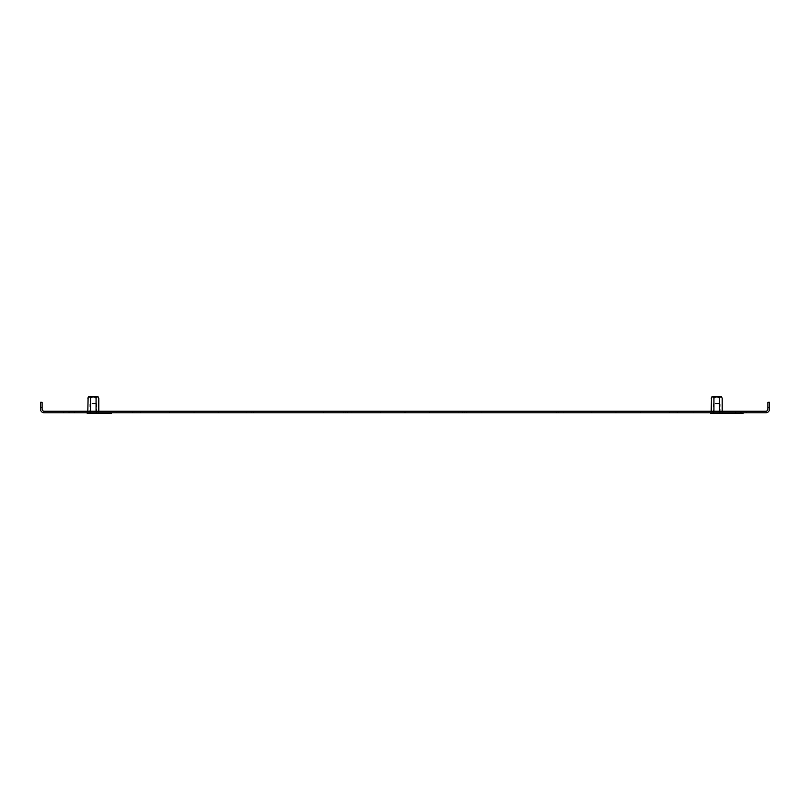 <?xml version="1.0" encoding="UTF-8"?>
<svg xmlns="http://www.w3.org/2000/svg" width="810" height="810" viewBox="0 0 810 810"><rect width="100%" height="100%" fill="white"/><g stroke="black" fill="none" stroke-linecap="round" stroke-linejoin="round"><path stroke-width="0.61" stroke-dasharray="4.05 3.04" d="M140.606 411.237L140.606 412.817L136.06 412.817L140.606 412.817L136.06 412.817L140.606 412.817L136.06 412.817L140.606 412.817L136.06 412.817L140.606 412.817L136.06 412.817L140.606 412.817L136.06 412.817L140.606 412.817L140.606 411.237L140.606 412.817L140.606 411.237L140.606 412.817L140.606 411.237L136.06 411.237L136.06 412.817L136.06 411.237L140.606 411.237L136.06 411.237L140.606 411.237L136.06 411.237L136.06 412.817L136.06 411.237L140.606 411.237L136.06 411.237L140.606 411.237L136.06 411.237L136.06 412.817L136.06 411.237L140.606 411.237M251.333 411.237L251.333 412.817L246.787 412.817L251.333 412.817L246.787 412.817L251.333 412.817L246.787 412.817L251.333 412.817L246.787 412.817L251.333 412.817L246.787 412.817L251.333 412.817L246.787 412.817L251.333 412.817L251.333 411.237L251.333 412.817L251.333 411.237L251.333 412.817L251.333 411.237L246.787 411.237L246.787 412.817L246.787 411.237L251.333 411.237L246.787 411.237L251.333 411.237L246.787 411.237L246.787 412.817L246.787 411.237L251.333 411.237L246.787 411.237L251.333 411.237L246.787 411.237L246.787 412.817L246.787 411.237L251.333 411.237M351.915 411.237L351.915 412.817L347.368 412.817L351.915 412.817L347.368 412.817L351.915 412.817L347.368 412.817L351.915 412.817L347.368 412.817L351.915 412.817L347.368 412.817L351.915 412.817L347.368 412.817L351.915 412.817L351.915 411.237L351.915 412.817L351.915 411.237L351.915 412.817L351.915 411.237L347.368 411.237L347.368 412.817L347.368 411.237L351.915 411.237L347.368 411.237L351.915 411.237L347.368 411.237L347.368 412.817L347.368 411.237L351.915 411.237L347.368 411.237L351.915 411.237L347.368 411.237L347.368 412.817L347.368 411.237L351.915 411.237M462.632 411.237L462.632 412.817L458.085 412.817L462.632 412.817L458.085 412.817L462.632 412.817L458.085 412.817L462.632 412.817L458.085 412.817L462.632 412.817L458.085 412.817L462.632 412.817L458.085 412.817L462.632 412.817L462.632 411.237L462.632 412.817L462.632 411.237L462.632 412.817L462.632 411.237L458.085 411.237L458.085 412.817L458.085 411.237L462.632 411.237L458.085 411.237L462.632 411.237L458.085 411.237L458.085 412.817L458.085 411.237L462.632 411.237L458.085 411.237L462.632 411.237L458.085 411.237L458.085 412.817L458.085 411.237L462.632 411.237M563.213 411.237L563.213 412.817L558.667 412.817L563.213 412.817L558.667 412.817L563.213 412.817L558.667 412.817L563.213 412.817L558.667 412.817L563.213 412.817L558.667 412.817L563.213 412.817L558.667 412.817L563.213 412.817L563.213 411.237L563.213 412.817L563.213 411.237L563.213 412.817L563.213 411.237L558.667 411.237L558.667 412.817L558.667 411.237L563.213 411.237L558.667 411.237L563.213 411.237L558.667 411.237L558.667 412.817L558.667 411.237L563.213 411.237L558.667 411.237L563.213 411.237L558.667 411.237L558.667 412.817L558.667 411.237L563.213 411.237M673.94 411.237L673.94 412.817L669.394 412.817L673.94 412.817L669.394 412.817L673.94 412.817L669.394 412.817L673.94 412.817L669.394 412.817L673.94 412.817L669.394 412.817L673.94 412.817L669.394 412.817L673.94 412.817L673.94 411.237L673.94 412.817L673.94 411.237L673.94 412.817L673.94 411.237L669.394 411.237L669.394 412.817L669.394 411.237L673.94 411.237L669.394 411.237L673.94 411.237L669.394 411.237L669.394 412.817L669.394 411.237L673.94 411.237L669.394 411.237L673.94 411.237L669.394 411.237L669.394 412.817L669.394 411.237L673.94 411.237M615.772 411.237L615.772 412.817L556.612 412.817L592.009 412.817L556.612 412.817L592.009 412.817L556.612 412.817L592.009 412.817L592.009 411.237L592.009 412.817L615.772 412.817L555.022 412.817L556.612 412.817L556.612 411.237L592.009 411.237L592.009 412.817L615.772 412.817L555.022 412.817L591.705 412.817L555.022 412.817L556.612 412.817L556.612 411.237L592.009 411.237L556.612 411.237L556.612 412.817L556.612 411.237L592.009 411.237L592.009 412.817L615.772 412.817L591.705 412.817L591.705 411.237L591.705 412.817L555.022 412.817L556.612 412.817L556.612 411.237L556.612 412.817L556.612 411.237L556.612 412.817L555.022 412.817L591.705 412.817L591.705 411.237L591.705 412.817L615.772 412.817L592.009 412.817L592.009 411.237L556.612 411.237L556.612 412.817L556.612 411.237L556.612 412.817L555.022 412.817L556.612 412.817L556.612 411.237L555.022 411.237L555.022 412.817L555.022 411.237L591.705 411.237L555.022 411.237L556.612 411.237L555.022 411.237L555.022 412.817L555.022 411.237L591.705 411.237L591.705 412.817L615.772 412.817L592.009 412.817L592.009 411.237L555.022 411.237L555.022 412.817L555.022 411.237L591.705 411.237L555.022 411.237L555.022 412.817L555.022 411.237L555.022 412.817L555.022 411.237L556.612 411.237L555.022 411.237L555.022 412.817L555.022 411.237L591.705 411.237L591.705 412.817L615.772 412.817L615.772 411.237L591.705 411.237L615.772 411.237L615.772 412.817L615.772 411.237L615.772 412.817L615.772 411.237L591.705 411.237L615.772 411.237L615.772 412.817L615.772 411.237L592.009 411.237L615.772 411.237L615.772 412.817L615.772 411.237L591.705 411.237L615.772 411.237L615.772 412.817L615.772 411.237M404.474 411.237L404.474 412.817L345.303 412.817L380.71 412.817L345.303 412.817L380.71 412.817L345.303 412.817L380.71 412.817L380.71 411.237L380.71 412.817L404.474 412.817L343.724 412.817L345.303 412.817L345.303 411.237L380.71 411.237L380.71 412.817L404.474 412.817L343.724 412.817L380.396 412.817L343.724 412.817L345.303 412.817L345.303 411.237L380.71 411.237L345.303 411.237L345.303 412.817L345.303 411.237L380.71 411.237L380.71 412.817L404.474 412.817L380.396 412.817L380.396 411.237L380.396 412.817L343.724 412.817L345.303 412.817L345.303 411.237L345.303 412.817L345.303 411.237L345.303 412.817L343.724 412.817L380.396 412.817L380.396 411.237L380.396 412.817L404.474 412.817L380.71 412.817L380.71 411.237L345.303 411.237L345.303 412.817L345.303 411.237L345.303 412.817L343.724 412.817L345.303 412.817L345.303 411.237L343.724 411.237L343.724 412.817L343.724 411.237L380.396 411.237L343.724 411.237L345.303 411.237L343.724 411.237L343.724 412.817L343.724 411.237L380.396 411.237L380.396 412.817L404.474 412.817L380.71 412.817L380.71 411.237L343.724 411.237L343.724 412.817L343.724 411.237L380.396 411.237L343.724 411.237L343.724 412.817L343.724 411.237L343.724 412.817L343.724 411.237L345.303 411.237L343.724 411.237L343.724 412.817L343.724 411.237L380.396 411.237L380.396 412.817L404.474 412.817L404.474 411.237L380.396 411.237L404.474 411.237L404.474 412.817L404.474 411.237L404.474 412.817L404.474 411.237L380.396 411.237L404.474 411.237L404.474 412.817L404.474 411.237L380.71 411.237L404.474 411.237L404.474 412.817L404.474 411.237L380.396 411.237L404.474 411.237L404.474 412.817L404.474 411.237M193.165 411.237L193.165 412.817L134.004 412.817L169.401 412.817L134.004 412.817L169.401 412.817L134.004 412.817L169.401 412.817L169.401 411.237L134.004 411.237L169.401 411.237L169.401 412.817L193.165 412.817L132.415 412.817L134.004 412.817L134.004 411.237L134.004 412.817L134.004 411.237L134.004 412.817L132.415 412.817L169.098 412.817L132.415 412.817L169.098 412.817L132.415 412.817L169.098 412.817L169.098 411.237L169.098 412.817L193.165 412.817L169.098 412.817L193.165 412.817L169.098 412.817L193.165 412.817L169.401 412.817L193.165 412.817L193.165 411.237L134.004 411.237L169.401 411.237L134.004 411.237L169.401 411.237L169.401 412.817L169.401 411.237L169.401 412.817L169.401 411.237L193.165 411.237L132.415 411.237L134.004 411.237L134.004 412.817L132.415 412.817L134.004 412.817L134.004 411.237L134.004 412.817L134.004 411.237L134.004 412.817L134.004 411.237L134.004 412.817L134.004 411.237L132.415 411.237L132.415 412.817L132.415 411.237L169.098 411.237L132.415 411.237L132.415 412.817L132.415 411.237L169.098 411.237L132.415 411.237L169.098 411.237L169.098 412.817L169.098 411.237L169.098 412.817L169.098 411.237L193.165 411.237L193.165 412.817L193.165 411.237L169.098 411.237L193.165 411.237L169.098 411.237L193.165 411.237L193.165 412.817L193.165 411.237M640.599 411.237L640.599 412.817L616.835 412.817L616.835 411.237L616.835 412.817L677.585 412.817L616.835 412.817L616.835 411.237L616.835 412.817L677.585 412.817L640.599 412.817L675.996 412.817L675.996 411.237L675.996 412.817L675.996 411.237L675.996 412.817L677.585 412.817L616.835 412.817L675.996 412.817L675.996 411.237L675.996 412.817L677.585 412.817L616.835 412.817L616.835 411.237L616.835 412.817L640.902 412.817L616.835 412.817L640.599 412.817L640.599 411.237L616.835 411.237L616.835 412.817L616.835 411.237L616.835 412.817L616.835 411.237L616.835 412.817L616.835 411.237L640.902 411.237L640.902 412.817L640.902 411.237L677.585 411.237L677.585 412.817L677.585 411.237L616.835 411.237L677.585 411.237L677.585 412.817L677.585 411.237L640.599 411.237L675.996 411.237L675.996 412.817L675.996 411.237L675.996 412.817L675.996 411.237L675.996 412.817L675.996 411.237L677.585 411.237L677.585 412.817L677.585 411.237L640.599 411.237L640.599 412.817L640.599 411.237L616.835 411.237L640.902 411.237L640.902 412.817L640.902 411.237L677.585 411.237L616.835 411.237L640.902 411.237L616.835 411.237L640.599 411.237L640.599 412.817L640.599 411.237M429.29 411.237L429.29 412.817L405.526 412.817L405.526 411.237L405.526 412.817L466.276 412.817L405.526 412.817L405.526 411.237L405.526 412.817L466.276 412.817L429.29 412.817L464.697 412.817L464.697 411.237L464.697 412.817L464.697 411.237L464.697 412.817L466.276 412.817L405.526 412.817L464.697 412.817L464.697 411.237L464.697 412.817L466.276 412.817L405.526 412.817L405.526 411.237L405.526 412.817L429.604 412.817L405.526 412.817L429.29 412.817L429.29 411.237L405.526 411.237L405.526 412.817L405.526 411.237L405.526 412.817L405.526 411.237L405.526 412.817L405.526 411.237L429.604 411.237L429.604 412.817L429.604 411.237L466.276 411.237L466.276 412.817L466.276 411.237L405.526 411.237L466.276 411.237L466.276 412.817L466.276 411.237L429.29 411.237L464.697 411.237L464.697 412.817L464.697 411.237L464.697 412.817L464.697 411.237L464.697 412.817L464.697 411.237L466.276 411.237L466.276 412.817L466.276 411.237L429.29 411.237L429.29 412.817L429.29 411.237L405.526 411.237L429.604 411.237L429.604 412.817L429.604 411.237L466.276 411.237L405.526 411.237L429.604 411.237L405.526 411.237L429.29 411.237L429.29 412.817L429.29 411.237M217.991 411.237L217.991 412.817L194.228 412.817L194.228 411.237L194.228 412.817L254.978 412.817L194.228 412.817L254.978 412.817L217.991 412.817L253.388 412.817L253.388 411.237L253.388 412.817L254.978 412.817L194.228 412.817L254.978 412.817L218.295 412.817L218.295 411.237L194.228 411.237L194.228 412.817L194.228 411.237L194.228 412.817L194.228 411.237L194.228 412.817L194.228 411.237L194.228 412.817L194.228 411.237L194.228 412.817L194.228 411.237L254.978 411.237L254.978 412.817L218.295 412.817L218.295 411.237L194.228 411.237L254.978 411.237L254.978 412.817L217.991 412.817L217.991 411.237L194.228 411.237L253.388 411.237L217.991 411.237L217.991 412.817L217.991 411.237M254.978 411.237L253.388 411.237L253.388 412.817L253.388 411.237L253.388 412.817L253.388 411.237L253.388 412.817L253.388 411.237L253.388 412.817L253.388 411.237L253.388 412.817L253.388 411.237L254.978 411.237L218.295 411.237L254.978 411.237L218.295 411.237L218.295 412.817L218.295 411.237L218.295 412.817L218.295 411.237L254.978 411.237L253.388 411.237L254.978 411.237L254.978 412.817L254.978 411.237M90.517 412.817L96.137 412.817L90.517 412.817L90.517 411.237L87.713 411.237L96.137 411.237L90.517 411.237L90.517 412.817M98.941 412.817L96.137 412.817L98.941 412.817L98.941 411.237L96.137 411.237L98.941 411.237M713.863 412.817L719.482 412.817L713.863 412.817L713.863 411.237L711.058 411.237L719.482 411.237L713.863 411.237L713.863 412.817M722.287 412.817L719.482 412.817L722.287 412.817L722.287 411.237L719.482 411.237L722.287 411.237M112.084 412.817L116.832 412.817L112.084 412.817L116.832 412.817L112.084 412.817L112.084 411.237L116.832 411.237L112.084 411.237L116.832 411.237L112.084 411.237L112.084 412.817M486.618 412.817L481.859 412.817L486.618 412.817L481.859 412.817L486.618 412.817L486.618 411.237L481.859 411.237L486.618 411.237L481.859 411.237L486.618 411.237L486.618 412.817M697.916 412.817L693.168 412.817L697.916 412.817L693.168 412.817L697.916 412.817L697.916 411.237L693.168 411.237L697.916 411.237L693.168 411.237L697.916 411.237L697.916 412.817M328.141 412.817L323.382 412.817L328.141 412.817L323.382 412.817L328.141 412.817L328.141 411.237L323.382 411.237L328.141 411.237L323.382 411.237L328.141 411.237L328.141 412.817M74.307 412.817L74.307 411.237L63.747 411.237L63.747 412.817L746.253 412.817L746.253 411.237L735.693 411.237L735.693 412.817M769.5 407.531L769.5 402.256L767.91 402.256L767.91 407.531L769.5 407.531L769.5 409.121A3.696 3.696 0 0 1 765.804 412.817L746.253 412.817M63.747 412.817L44.196 412.817A3.696 3.696 0 0 1 40.5 409.121L40.5 407.531L42.09 407.531L42.09 402.256L40.5 402.256L40.5 407.531M677.585 411.237L640.902 411.237L640.902 412.817L640.902 411.237L677.585 411.237L677.585 412.817L677.585 411.237M466.276 411.237L429.604 411.237L429.604 412.817L429.604 411.237L466.276 411.237L466.276 412.817L466.276 411.237M74.307 411.237L735.693 411.237M63.747 411.237L44.196 411.237A2.116 2.116 0 0 1 42.09 409.121L42.09 407.531M767.91 407.531L767.91 409.121A2.116 2.116 0 0 1 765.804 411.237L746.253 411.237M69.022 411.237L69.022 412.817M740.978 411.237L740.978 412.817M116.832 411.237L116.832 412.817L116.832 411.237M323.382 411.237L323.382 412.817L323.382 411.237M693.168 411.237L693.168 412.817L693.168 411.237M481.859 411.237L481.859 412.817L481.859 411.237M132.415 411.237L132.415 412.817L132.415 411.237M711.058 411.237L711.058 412.817M719.482 411.237L719.482 412.817L719.482 411.237M87.713 411.237L87.713 412.817M96.137 411.237L96.137 412.817L96.137 411.237M100.724 413.242L90.477 413.242L100.724 413.242M90.153 413.343L111.284 413.343M100.724 412.817L90.153 412.817L100.724 412.817M100.724 413.343L90.477 413.343L100.724 413.343M93.646 413.242L101.463 413.343L93.646 413.242M105.897 413.242L107.376 413.343L105.897 413.242M102.941 413.242L104.419 413.343L102.941 413.242M732.524 413.242L742.77 413.242L732.524 413.242M721.953 413.343L743.084 413.343M732.524 412.817L721.953 412.817L732.524 412.817M732.524 413.343L722.277 413.343L732.524 413.343M725.446 413.242L733.263 413.343L725.446 413.242M737.697 413.242L739.176 413.343L737.697 413.242M734.741 413.242L736.219 413.343L734.741 413.242M715.078 396.546L719.867 396.546L715.078 396.546M715.351 397.102L719.31 397.102L715.351 397.102M715.351 403.471L719.31 403.471L715.351 403.471M718.389 413.454L713.235 413.454L718.389 413.454M718.389 403.947L713.235 403.947L718.389 403.947M721.244 396.546L712.101 396.546M712.749 396.89L713.934 398.135C715.756 396.505 717.579 396.505 719.422 398.135L719.422 412.817L722.166 412.817L713.934 412.817L719.422 412.817L719.422 411.237M711.453 397.71L712.253 396.92M722.773 412.817L710.572 412.817L722.773 412.817L722.773 413.343M722.773 413.454L710.572 413.454M719.726 412.817L719.726 413.454M713.62 412.817L713.62 413.454M711.18 412.817L713.934 412.817L711.18 412.817L711.18 411.237M719.422 398.135C720.333 396.505 721.244 396.505 722.166 398.135M722.166 411.237L722.166 412.817M713.934 398.135L713.934 411.237M91.732 396.546L96.522 396.546L91.732 396.546M92.006 397.102L95.965 397.102L92.006 397.102M92.006 403.471L95.965 403.471L92.006 403.471M95.043 413.454L89.89 413.454L95.043 413.454M95.043 403.947L89.89 403.947L95.043 403.947M97.899 396.546L88.756 396.546M89.404 396.89L90.578 398.135C92.401 396.505 94.233 396.505 96.066 398.135L96.066 412.817L98.82 412.817L90.578 412.817L96.066 412.817L96.066 411.237M88.098 397.71L88.908 396.92M99.427 413.454L90.274 413.454L90.274 412.817L96.38 412.817L87.227 412.817L90.274 412.817L90.274 413.343M96.38 413.454L96.38 412.817L99.427 412.817L96.38 412.817L96.38 413.343M99.427 412.817L99.427 413.343M90.274 413.454L87.227 413.454M87.834 412.817L90.578 412.817L87.834 412.817L87.834 411.237M96.066 398.135C96.987 396.505 97.899 396.505 98.82 398.135M98.82 411.237L98.82 412.817M90.578 398.135L90.578 411.237M720.11 413.454L720.11 403.947L719.31 403.471L719.31 397.102L719.867 396.546M713.478 396.546L714.035 397.102L714.035 403.471L713.235 403.947L713.235 413.454M96.765 413.454L96.765 403.947L95.965 403.471L95.965 397.102L96.522 396.546M90.133 396.546L90.69 397.102L90.69 403.471L89.89 403.947L89.89 413.454"/><path stroke-width="1.21" d="M746.253 412.817L735.693 412.817L735.693 411.237L746.253 411.237L746.253 412.817L765.804 412.817A3.696 3.696 0 0 0 769.5 409.121L769.5 407.531L767.91 407.531L767.91 402.256L769.5 402.256L769.5 407.531M735.693 412.817L63.747 412.817L63.747 411.237L74.307 411.237L74.307 412.817M40.5 407.531L40.5 402.256L42.09 402.256L42.09 407.531L40.5 407.531L40.5 409.121A3.696 3.696 0 0 0 44.196 412.817L63.747 412.817M42.09 407.531L42.09 409.121A2.116 2.116 0 0 0 44.196 411.237L63.747 411.237M735.693 411.237L74.307 411.237M746.253 411.237L765.804 411.237A2.116 2.116 0 0 0 767.91 409.121L767.91 407.531M740.978 411.237L740.978 412.817M69.022 412.817L69.022 411.237M111.284 412.817L111.284 413.343L90.153 413.343L90.153 412.817M743.084 412.817L743.084 413.343L721.953 413.343L721.953 412.817M721.862 397.659L722.166 398.135C721.244 396.505 720.333 396.505 719.422 398.135C717.599 396.505 715.767 396.505 713.934 398.135C713.013 396.505 712.101 396.505 711.18 398.135L712.101 396.546L721.244 396.546L722.166 398.135L722.166 411.237M711.18 411.237L711.453 397.71M710.572 412.817L710.572 413.454L722.773 413.343M713.62 412.817L713.62 413.454M719.726 412.817L719.726 413.454M713.934 398.135L713.934 411.237M719.422 398.135L719.422 411.237M98.516 397.659L98.82 398.135C97.899 396.505 96.987 396.505 96.066 398.135C94.243 396.505 92.421 396.505 90.578 398.135C89.667 396.505 88.756 396.505 87.834 398.135L88.756 396.546L97.899 396.546L98.82 398.135L98.82 411.237M87.834 411.237L88.098 397.71M87.227 412.817L87.227 413.454L99.427 413.343M90.578 398.135L90.578 411.237M96.066 398.135L96.066 411.237"/></g></svg>
